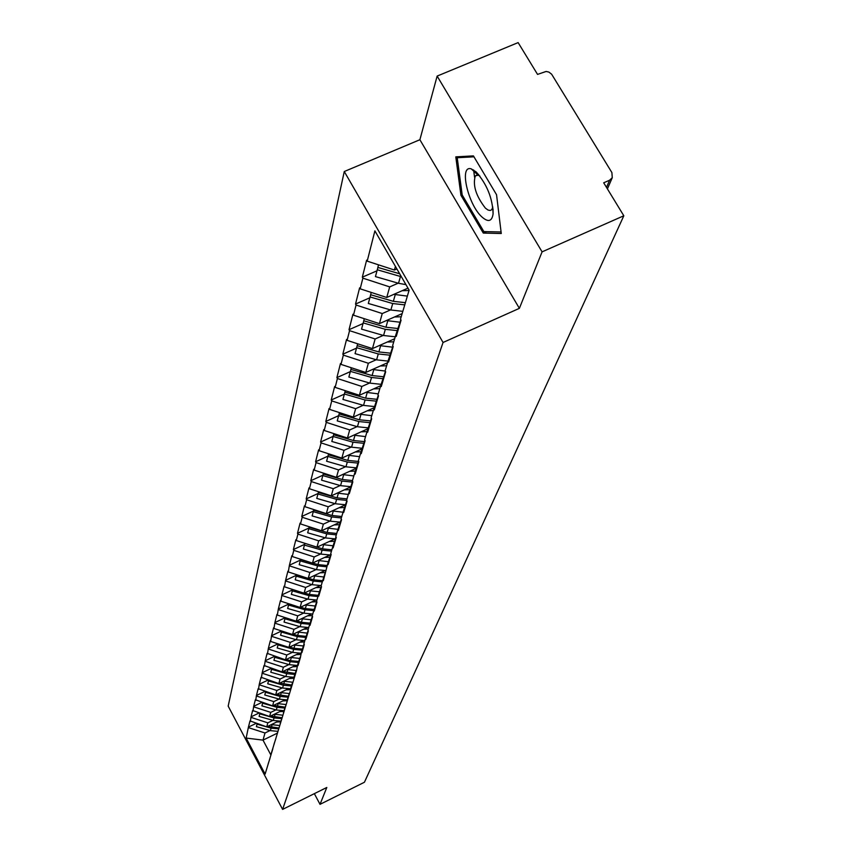<?xml version="1.0" encoding="UTF-8"?>
<svg xmlns="http://www.w3.org/2000/svg" width="852" height="852" viewBox="0 0 852 852"><rect width="100%" height="100%" fill="white"/><g stroke="black" fill="none" stroke-linecap="round" stroke-linejoin="round"><path stroke-width="1.28" d="M344.272 171.518L228.176 706.116L282.598 809.4L443.061 342.472L344.272 171.518L419.887 139.728L519.379 308.349L542.085 251.851L437.14 76.084L419.887 139.728M437.14 76.084L518.133 42.6L537.548 74.401L546.1 71.461L548.88 72.079L551.638 74.209L611.896 172.573L612.268 177.706L607.412 188.888M277.326 733.167L263.002 740.122L246.143 738.066L265.121 774.085L272.864 748.663M246.143 738.066L248.433 727.107L256.09 723.401M278.253 721.25L266.719 726.852L249.998 720.909L248.433 727.107M250.339 721.537L251.02 716.873L258.923 713.049M281.448 710.781L269.605 716.511L252.639 710.483L251.02 716.873M252.98 711.132L253.694 706.329L261.862 702.389M284.749 699.993L272.587 705.871L255.355 699.748L253.694 706.329M255.706 700.397L256.441 695.456L264.887 691.409M288.157 688.874L275.654 694.891L258.156 688.682L256.441 695.456M258.507 689.343L259.274 684.252L268.007 680.077M291.672 677.404L278.817 683.57L261.053 677.265L259.274 684.252M261.404 677.926L262.203 672.697L271.245 668.383M295.314 665.55L282.076 671.898L264.035 665.487L262.203 672.697M264.397 666.157L265.228 660.769L274.578 656.317M299.073 653.324L285.452 659.831L267.113 653.324L265.228 660.769M267.475 654.006L268.337 648.457L278.04 643.846M302.982 640.693L288.935 647.382L270.659 641.46L270.286 640.757L268.337 648.457M270.659 641.46L271.564 635.73L281.618 630.97M307.018 627.626L292.534 634.506L273.961 628.488L273.577 627.775L271.564 635.73M273.961 628.488L274.887 622.578L285.239 617.689M311.204 614.122L296.251 621.204L277.358 615.069L276.975 614.356L274.887 622.578M277.358 615.069L278.338 608.978L288.849 604.025M315.549 600.138L300.096 607.433L280.883 601.192L280.489 600.468L278.338 608.978M280.883 601.192L281.895 594.898L292.587 589.882M320.064 585.654L304.079 593.173L284.525 586.826L284.131 586.091L281.895 594.898M284.525 586.826L285.59 580.329L296.464 575.238M324.75 570.648L308.211 578.412L288.306 571.948L287.901 571.191L285.59 580.329M288.306 571.948L289.414 565.227L300.468 560.062M329.639 555.089L312.492 563.108L292.225 556.526L291.81 555.76L289.414 565.227M292.225 556.526L293.791 550.339L293.376 549.572L304.633 544.332M334.719 538.943L316.923 547.229L296.283 540.53L295.857 539.742L293.376 549.572M296.283 540.53L297.912 534.108L297.486 533.32L308.946 528.016M340.012 522.18L321.534 530.753L300.5 523.927L300.064 523.128L297.486 533.32M300.5 523.927L302.194 517.26L301.757 516.461L313.419 511.083M345.475 504.789L326.316 513.639L304.878 506.674L304.43 505.875L301.757 516.461M304.878 506.674L306.635 499.751L306.188 498.942L318.073 493.478M350.768 486.897L331.29 495.853L309.425 488.75L308.978 487.93L306.188 498.942M309.425 488.75L311.257 481.55L310.799 480.72L322.908 475.192M356.274 468.28L336.455 477.354L314.154 470.102L313.696 469.271L310.799 480.72M314.154 470.102L316.06 462.615L315.591 461.773L327.945 456.15M362.004 448.897L341.844 458.099L319.085 450.697L318.616 449.845L315.591 461.773M319.085 450.697L321.066 442.891L320.586 442.039L333.185 436.33M367.979 428.716L347.446 438.034L324.218 430.473L323.739 429.61L320.586 442.039M324.218 430.473L326.284 422.336L325.794 421.463L338.638 415.68L337.254 420.899L357.435 426.735L368.256 427.864M374.198 407.671L353.303 417.107L329.575 409.386L329.074 408.513L325.794 421.463M329.575 409.386L331.726 400.898L331.226 400.003L344.336 394.135M380.695 385.711L359.406 395.275L335.155 387.383L334.655 386.478L331.226 400.003M335.155 387.383L337.413 378.512L336.902 377.606L350.289 371.642M387.522 362.75L365.785 372.462L340.992 364.39L340.48 363.474L336.902 377.606M340.992 364.39L343.345 355.124L342.823 354.198L356.509 348.138M394.668 338.734L372.452 348.606L347.094 340.353L346.562 339.415L342.823 354.198M347.094 340.353L349.554 330.651L349.022 329.703L363.005 323.547M402.144 313.611L379.428 323.632L353.484 315.187L352.941 314.228L349.022 329.703M353.484 315.187L356.061 305.027L355.518 304.058L369.821 297.806M407.98 288.157L386.744 297.476L360.172 288.817L359.619 287.848L355.518 304.058M360.172 288.817L362.877 278.157L362.324 277.177L376.957 270.819M396.883 268.944L394.412 270.02L367.201 261.149L366.626 260.158L362.324 277.177M367.201 261.149L374.891 230.86L409.13 290.149L400.504 319.149L401.079 320.15L396.233 336.412L395.658 335.411L392.623 345.614L393.187 346.594L388.565 362.079L388.011 361.11L385.125 370.822L385.668 371.791L381.259 386.563L380.727 385.605L377.958 394.881L378.501 395.829L374.294 409.94L373.762 409.003L371.121 417.863L371.653 418.79L367.627 432.273L367.105 431.357L364.592 439.824L365.103 440.74L361.248 453.637L360.747 452.731L358.33 460.847L358.83 461.741L355.146 474.095L354.656 473.211L352.345 480.975L352.824 481.859L349.299 493.702L348.819 492.829L346.594 500.284L347.073 501.146L343.686 512.51L343.218 511.658L341.088 518.804L341.556 519.656L338.297 530.562L337.839 529.731L335.794 536.6L336.252 537.431L333.121 547.911L332.663 547.091L330.704 553.693L331.151 554.514L328.137 564.599L327.7 563.79L323.355 580.649L322.919 579.861L321.097 585.974L321.523 586.762L318.733 596.112L318.307 595.335L316.561 601.224L316.976 602.002L314.292 611.012L313.877 610.245L312.183 615.932L312.599 616.688L310 625.379L309.595 624.622L307.966 630.107L308.371 630.863L305.868 639.245L305.463 638.499L303.887 643.793L304.292 644.538L301.874 652.632L301.48 651.897L300.351 657.744L298.008 665.572L297.625 664.848L296.539 670.503L270.936 754.521M272.949 720.366L267.837 722.847L266.719 726.852M267.837 722.847L251.361 717.501M275.952 709.876L270.755 712.389L269.605 716.511M270.755 712.389L254.034 706.968M273.918 744.499L275.899 738.471M279.041 699.077L273.769 701.611L272.587 705.871M273.769 701.611L256.793 696.116M276.996 734.168L279.041 727.949M282.236 687.937L276.879 690.503L275.654 694.891M276.879 690.503L259.626 684.923M280.17 723.518L282.268 717.096M285.526 676.435L280.074 679.055L278.817 683.57M280.074 679.055L262.565 673.368M283.439 712.528L285.612 705.903M288.924 664.581L283.386 667.222L282.076 671.898M283.386 667.222L265.59 661.45M286.815 701.185L289.052 694.348M292.428 652.334L286.794 655.018L285.452 659.831M286.794 655.018L268.71 649.149M290.298 689.47L292.619 682.399M296.049 639.671L290.319 642.397L288.935 647.382M290.319 642.397L271.937 636.433M293.897 677.361L296.294 670.055M299.787 626.593L293.972 629.362L292.534 634.506M293.972 629.362L275.271 623.291M297.625 664.848L300.106 657.297M303.663 613.067L297.742 615.868L296.251 621.204M297.742 615.868L278.721 609.702M301.48 651.897L304.047 644.08M307.668 599.073L301.64 601.917L300.096 607.433M301.64 601.917L282.289 595.633M305.463 638.499L308.126 630.405M311.821 584.578L305.676 587.465L304.079 593.173M305.676 587.465L285.995 581.075M309.595 624.622L312.354 616.241M316.124 569.562L309.862 572.491L308.211 578.412M309.862 572.491L289.818 565.984M313.877 610.245L316.731 601.544M320.576 553.992L314.207 556.963L312.492 563.108M314.207 556.963L293.791 550.339M319.489 591.767L310.416 590.873L309.393 594.451L318.307 595.335L321.279 586.304M325.208 537.836L318.712 540.86L316.923 547.229M318.712 540.86L297.912 534.108M322.919 579.861L325.997 570.489M330.012 521.073L323.377 524.14L321.534 530.753M323.377 524.14L302.194 517.26M327.7 563.79L330.895 554.056M334.996 503.649L328.233 506.77L326.316 513.639M328.233 506.77L306.635 499.751M332.663 547.091L335.997 536.973M340.182 485.544L333.281 488.707L331.29 495.853M333.281 488.707L311.257 481.55M337.839 529.731L341.301 519.198M345.582 466.694L338.542 469.921L336.455 477.354M338.542 469.921L316.06 462.615M343.218 511.658L346.817 500.688M351.205 447.076L344.006 450.346L341.844 458.099M344.006 450.346L321.066 442.891M348.819 492.829L352.579 481.401M357.063 426.628L349.703 429.951L347.446 438.034M349.703 429.951L326.284 422.336M354.656 473.211L358.575 461.283M363.176 405.296L355.657 408.683L353.303 417.107M355.657 408.683L331.726 400.898M360.747 452.731L364.848 440.282M369.555 383.027L361.866 386.467L359.406 395.275M361.866 386.467L337.413 378.512M367.105 431.357L371.397 418.343M376.233 359.746L368.352 363.261L365.785 372.462M368.352 363.261L343.345 355.124M373.762 409.003L378.245 395.392M383.208 335.411L375.136 338.979L372.452 348.606M375.136 338.979L349.554 330.651M380.727 385.605L385.423 371.355M390.514 309.915L382.25 313.557L379.428 323.632M382.25 313.557L356.061 305.027M389.96 355.188L378.277 353.953L376.584 359.853L388.011 361.099L392.942 346.168M398.172 283.194L389.694 286.9L386.744 297.476M389.694 286.9L362.877 278.157M395.658 335.411L400.834 319.734M606.496 187.387L609.595 180.23L603.695 182.797L623.824 215.78L542.085 251.851M609.595 180.23L612.268 177.706M395.424 266.42L394.412 270.02M314.345 793.659L320.022 804.341L364.432 782.242L623.824 215.78M320.022 804.341L326.806 787.472L282.598 809.4M519.379 308.349L443.061 342.472M270.041 730.547L265.004 732.986L263.002 740.122L270.829 754.904M265.004 732.986L248.763 727.736M268.05 764.244L269.903 758.568M501.264 233.512L496.546 194.725L473.414 155.884L455.788 156.864L460.932 195.268L483.286 233.075L501.264 233.512M473.627 169.953L474.553 177.163M486.545 231.659L483.286 233.075M462.157 194.735L460.932 195.268M378.533 264.844L377.851 267.421L399.663 273.758M405.935 284.632L398.512 283.29L375.434 276.591L377.915 267.443M401.388 276.751L377.234 269.754M409.024 290.511L402.187 290.702M371.238 292.417L370.631 294.739L393.347 301.331L405.403 302.673M407.352 296.113L393.858 294.355M402.826 311.342L390.866 310.011L368.32 303.472L370.684 294.76M404.743 304.878L392.719 303.536L370.045 296.954M401.207 316.763L394.551 316.965M364.294 318.701L363.74 320.789L385.935 327.221L397.937 328.51M400.014 322.226L386.403 320.565M395.243 336.796L383.56 335.507L361.536 329.128L363.793 320.799M397.245 330.608L385.328 329.33L363.176 322.908M393.752 341.822L387.266 342.025M357.659 343.793L357.158 345.656L378.852 351.94L390.631 353.186M392.612 347.179L379.278 345.571M376.584 359.853L355.05 353.623L357.212 345.667M378.277 353.953L356.626 347.68M386.627 365.764L380.29 365.977M351.312 367.755L350.875 369.417L372.09 375.562L383.645 376.765M385.242 371.046L372.484 369.47M381.142 384.337L369.917 383.123L348.862 377.031L350.928 369.438M383.006 378.682L371.536 377.479L350.364 371.355M379.811 388.661L373.634 388.885M345.252 390.663L344.868 392.154L365.615 398.15L376.957 399.311M378.267 393.869L365.977 392.314M374.56 406.564L363.538 405.403L342.93 399.439L344.911 392.165M376.35 401.154L365.093 399.993L344.378 393.997M481.998 217.026C488.239 222.468 491.934 221.445 493.084 213.969C492.658 198.452 487.046 184.458 476.247 171.998L471.252 168.877C458.834 164.596 467.95 204.704 481.998 217.026M479.857 176.002L478.1 175.182L475.32 175.885C472.604 185.203 475.959 195.96 485.416 208.154L488.058 210.05L490.305 210.476L491.7 209.698L492.85 207.132M501.072 231.978L483.861 231.595L462.189 194.948L457.215 157.737L473.968 156.821M459.792 156.64L457.215 157.737M373.293 410.589L367.255 410.813M339.458 412.602L339.107 413.923L359.427 419.791L370.545 420.909M371.77 415.691L359.757 414.2M339.149 413.934L338.638 415.691L358.916 421.548L357.435 426.735M369.97 422.677L358.916 421.548M367.042 431.591L361.142 431.826M333.899 433.625L331.822 441.474L351.578 447.183L362.217 448.28M364.411 441.613L353.484 440.527L333.59 434.776M365.54 436.618L353.782 435.159M363.857 443.306L352.994 442.209L333.143 436.48M361.078 451.741L355.273 451.975M328.563 453.775L328.297 454.787L347.786 460.41L358.522 461.475M359.576 456.672L348.063 455.256M356.413 467.865L345.955 466.8L326.593 461.22L328.339 454.798M357.989 463.094L347.318 462.04L327.86 456.416M355.359 471.071L349.639 471.316M323.451 473.126L323.217 474L342.312 479.506L352.462 480.571M353.846 475.938L342.568 474.553M350.843 486.684L340.555 485.651L321.577 480.177L323.249 474.01M352.345 482.094L341.865 481.071L322.802 475.565M349.863 489.644L344.229 489.9M318.531 491.71L318.328 492.467L337.062 497.856L347.009 498.889M348.34 494.437L337.285 493.095M345.475 504.767L335.368 503.756L316.763 498.399L318.371 492.477M346.647 500.38L336.636 499.357L317.934 493.968M344.581 507.504L339.032 507.771M313.802 509.581L313.632 510.21L332.003 515.503L341.769 516.504M343.047 512.222L332.216 510.912M340.321 522.159L330.384 521.179L312.13 515.929L313.674 510.22M341.343 517.941L331.598 516.94L313.259 511.658M339.49 524.694L334.027 524.96M309.255 526.77L309.116 527.292L327.147 532.479L336.721 533.458M337.967 529.337L327.328 528.059M335.358 538.901L325.581 537.942L307.668 532.798L309.159 527.303M336.316 534.843L326.742 533.863L308.754 528.687M334.591 541.244L329.202 541.51M304.878 543.32L322.461 548.837L331.865 549.785M333.089 545.812L322.631 544.577M330.576 555.025L320.948 554.098L303.365 549.039L304.803 543.757M331.471 551.127L322.077 550.168L304.409 545.088M329.873 557.187L324.559 557.464M300.66 559.263L299.222 564.706L316.497 569.668L325.975 570.563M327.179 565.526L317.945 564.588L312.599 563.055M310.256 562.373L300.575 559.594M328.393 561.692L318.105 560.478M326.795 566.814L317.583 565.877L300.234 560.893M325.315 572.555L320.086 572.842M296.592 574.642L295.229 579.807L312.194 584.685L321.215 585.59M322.663 580.702L313.6 579.786L308.435 578.306M303.642 576.932L296.528 574.887M323.856 576.996L313.728 575.824M322.301 581.937L313.238 581.032L296.198 576.133M320.916 587.39L315.762 587.678M292.673 589.477L297.369 591M309.393 594.451L304.42 593.024M310.416 590.873L309.521 590.617M316.901 600.064L308.041 599.18L291.373 594.398L292.662 589.648M317.956 596.538L309.052 595.644L292.311 590.841M316.678 601.714L311.587 602.002M288.881 603.791L291.384 604.601M314.122 609.478L305.335 608.605L300.532 607.231M315.261 606.028L305.442 604.909M312.748 614.036L304.036 613.174L287.646 608.477L288.892 603.887M313.76 610.639L305.005 609.766L288.551 605.048M312.279 615.602L307.561 615.847M310.085 623.131L301.416 622.29L296.773 620.948M311.182 619.798L301.512 618.712M308.722 627.551L300.16 626.699L284.046 622.077L285.25 617.647M309.713 624.26L301.097 623.408L284.93 618.765M308.296 628.978L303.663 629.223M306.177 636.337L297.636 635.507L293.141 634.218M307.231 633.111L297.71 632.046M304.835 640.608L296.411 639.777L280.564 635.241L281.714 631.002M305.815 637.424L297.327 636.593L281.416 632.035M304.452 641.918L299.893 642.163M302.396 649.107L293.972 648.297L289.616 647.051M303.418 645.986L294.036 644.943M301.075 653.239L292.79 652.43L277.198 647.967L278.295 643.931M302.055 650.161L293.674 649.352L278.018 644.868M300.724 654.432L296.24 654.677M298.732 661.471L290.425 660.683L286.208 659.469M299.723 658.447L290.479 657.435M297.444 665.476L289.275 664.677L273.939 660.289L274.983 656.445M298.402 662.483L290.138 661.695L274.738 657.286M297.114 666.562L292.715 666.797M295.186 673.442L282.907 671.493M296.145 670.513L287.039 669.523M293.919 677.319L285.878 676.541L270.787 672.217L271.777 668.554M294.867 674.422L286.709 673.644L271.554 669.31M293.62 678.298L289.297 678.543M291.757 685.029L279.701 683.144M292.513 682.218L283.705 681.227M290.521 688.789L282.587 688.033L267.73 683.783L268.668 680.29M291.437 685.988L283.397 685.232L268.476 680.961M290.234 689.683L285.974 689.918M288.423 696.276L276.602 694.433M289.084 693.549L280.468 692.569M287.23 699.918L279.403 699.173L264.77 694.987L265.664 691.654M288.125 697.192L280.18 696.457L265.483 692.261M286.964 700.706L282.757 700.951M285.196 707.171L273.588 705.381M285.814 704.529L277.337 703.571M284.035 710.706L276.304 709.982L261.894 705.861L262.746 702.676M284.898 708.065L277.06 707.341L262.586 703.209M283.801 711.409L279.648 711.654M282.055 717.746L270.659 715.999M282.651 715.179L274.291 714.242M280.936 721.175L273.3 720.462L259.104 716.404L259.913 713.38M281.778 718.619L274.035 717.906L259.785 713.838M280.734 721.793L276.612 722.049M279.019 728.013L267.816 726.309M279.573 725.521L271.341 724.605M277.922 731.346L270.382 730.643L256.388 726.649L257.166 723.753M278.742 728.854L271.096 728.162L257.048 724.147M400.461 276.495L398.512 283.29M395.232 294.749L393.347 301.331M392.719 303.536L390.866 310.011M387.735 320.948L385.935 327.221M385.328 329.33L383.56 335.507M380.567 345.944L378.852 351.94M373.73 369.832L372.09 375.562M371.536 377.479L369.917 383.123M367.191 392.665L365.615 398.15M365.093 399.993L363.538 405.403M360.928 414.53L359.427 419.791M354.922 435.489L353.484 440.527M352.994 442.209L351.578 447.183M349.171 455.575L347.786 460.41M347.318 462.04L345.955 466.8M343.644 474.873L342.312 479.506M341.865 481.071L340.555 485.651M338.34 493.393L337.062 497.856M336.636 499.357L335.368 503.756M333.238 511.211L332.003 515.503M331.598 516.94L330.384 521.179M328.329 528.346L327.147 532.479M326.742 533.863L325.581 537.942M323.6 544.854L322.461 548.837M322.077 550.168L320.948 554.098M319.042 560.754L317.945 564.588M317.583 565.877L316.497 569.668M314.654 576.09L313.6 579.786M313.238 581.032L312.194 584.685M309.052 595.644L308.041 599.18M306.326 605.154L305.335 608.605M305.005 609.766L304.036 613.174M302.375 618.957L301.416 622.29M301.097 623.408L300.16 626.699M298.562 632.291L297.636 635.507M297.327 636.593L296.411 639.777M294.867 645.188L293.972 648.297M293.674 649.352L292.79 652.43M291.288 657.659L290.425 660.683M290.138 661.695L289.275 664.677M287.827 669.747L286.996 672.665M286.709 673.644L285.878 676.541M284.472 681.451L283.663 684.284M283.397 685.232L282.587 688.033M281.224 692.793L280.446 695.53M280.18 696.457L279.403 699.173M278.082 703.784L277.315 706.446M277.06 707.341L276.304 709.982M275.026 714.455L274.28 717.043M274.035 717.906L273.3 720.462M272.054 724.807L271.341 727.32M271.096 728.162L270.382 730.643M493.042 208.825L493.084 213.969M478.622 174.479L475.32 175.885M478.1 175.182L471.252 168.877"/></g></svg>
